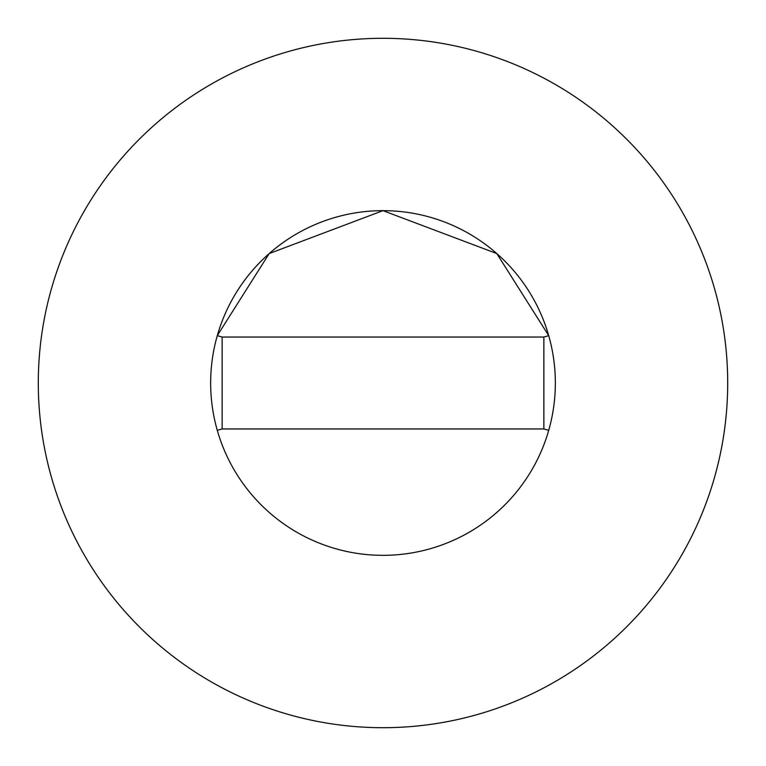 <?xml version="1.0" encoding="UTF-8"?>
<svg xmlns="http://www.w3.org/2000/svg" width="766" height="766" viewBox="0 0 766 766"><rect width="100%" height="100%" fill="white"/><g stroke="black" fill="none" stroke-linecap="round" stroke-linejoin="round"><path stroke-width="0.57" stroke-dasharray="3.83 2.87" d="M727.7 383A344.7 344.7 0 0 0 383 38.3A344.7 344.7 0 0 0 38.3 383A344.7 344.7 0 0 0 383 727.7A344.7 344.7 0 0 0 727.7 383M217.285 430.348A172.35 172.35 0 0 0 548.715 430.348M222.14 428.96L543.86 428.96L543.86 337.04L222.14 337.04L222.14 428.96L222.14 337.04M543.86 428.96L543.86 337.04"/><path stroke-width="1.15" d="M222.14 428.96L543.86 428.96L548.715 430.348A172.35 172.35 0 0 0 383 210.65A172.35 172.35 0 0 0 217.285 430.348A172.35 172.35 0 0 0 555.35 383A172.35 172.35 0 0 0 548.715 335.652L543.86 337.04L222.14 337.04L222.14 428.96L217.285 430.348A172.35 172.35 0 0 1 217.285 335.652L222.14 337.04M548.724 335.652L496.818 253.575L383 210.65L269.182 253.575L217.266 335.652M727.7 383A344.7 344.7 0 0 0 383 38.3A344.7 344.7 0 0 0 38.3 383A344.7 344.7 0 0 0 383 727.7A344.7 344.7 0 0 0 727.7 383M543.86 428.96L543.86 337.04"/></g></svg>
